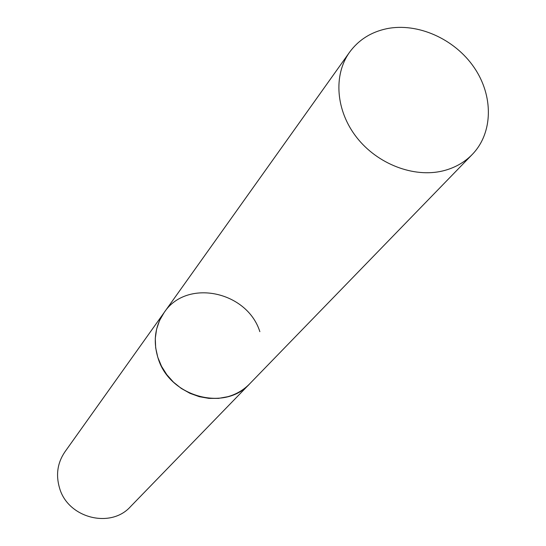 <?xml version="1.0" encoding="UTF-8"?>
<svg xmlns="http://www.w3.org/2000/svg" width="546" height="546" viewBox="0 0 546 546"><rect width="100%" height="100%" fill="white"/><g stroke="black" fill="none" stroke-linecap="round" stroke-linejoin="round"><path stroke-width="0.82" d="M349.563 52.239C333.149 75.123 335.797 110.749 356.634 137.367C377.388 164.025 413.629 177.996 442.806 170.925C454.511 168.045 464.325 162.558 472.256 154.463C493.25 132.849 493.618 95.755 474.024 67.335C454.538 38.855 417.642 22.386 386.704 28.713C371 32.057 358.62 39.899 349.563 52.239L164.121 312.578L159.582 320.468L156.6 329.156L155.282 338.39L155.678 347.863L157.78 357.275L161.534 366.325L166.823 374.713L173.478 382.166L181.279 388.438L189.981 393.325L199.29 396.676L208.906 398.375L218.516 398.382L227.812 396.703C236.357 394.28 243.639 389.994 249.659 383.852C224.945 411.834 169.826 396.99 158.21 358.579C152.866 341.653 154.839 326.324 164.121 312.578C186.452 278.392 247.065 290.991 259.855 331.661M472.256 154.463L130.542 506.599C110.674 528.951 68.059 518.134 59.596 488.199C55.678 475 57.439 462.899 64.885 451.897L164.121 312.578"/></g></svg>
